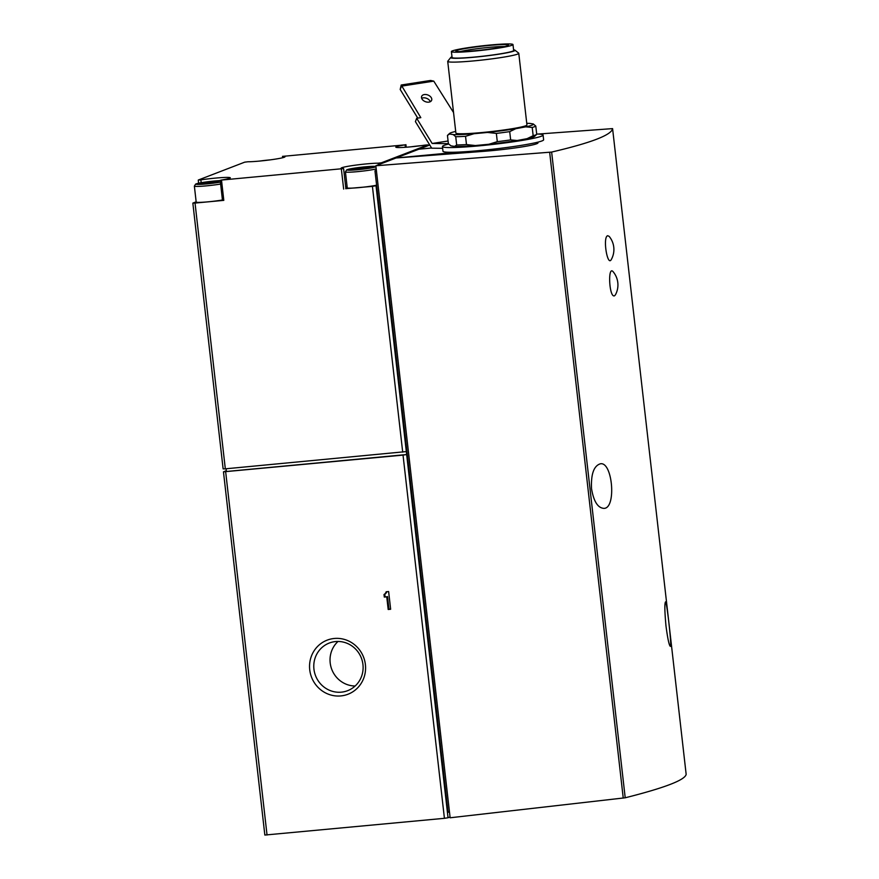 <?xml version="1.0" encoding="UTF-8"?>
<svg xmlns="http://www.w3.org/2000/svg" width="879" height="879" viewBox="0 0 879 879"><rect width="100%" height="100%" fill="white"/><g stroke="black" fill="none" stroke-linecap="round" stroke-linejoin="round"><path stroke-width="1.32" d="M607.675 235.715C602.544 236.967 607.4 267.15 611.334 259.481A20.624 20.624 0 0 0 609.147 236.352L607.675 235.715M614.52 295.805L615.366 294.915A20.624 20.624 0 0 0 613.179 271.787C607.587 264.821 609.114 298.179 614.52 295.805M686.158 774.344L612.586 128.609L686.158 774.344C685.082 780.003 664.766 787.815 625.211 797.791L450.136 817.778L375.849 165.757L551.638 152.067C591.27 142.783 611.586 134.959 612.586 128.609L537.893 134.069M591.534 488.746C590.875 474.199 593.797 465.892 600.313 463.815C612.608 461.123 616.629 508.754 603.862 508.37C597.797 507.93 593.688 501.393 591.534 488.746M665.985 625.969C664.667 611.52 664.502 603.499 665.502 601.906C666.667 600.214 672.105 647.812 670.325 646.34C669.117 645.417 667.666 638.626 665.985 625.969M369.762 167.482L355.468 169.383L353.248 169.032L359.28 167.911L369.762 167.482M218.706 181.7L212.674 182.821L202.192 183.25L216.487 181.349L218.706 181.7M427.798 144.936L381.409 162.791L378.201 163.186A20.261 1.45 173.5 0 0 355.512 165.153A20.261 1.45 173.5 0 0 341.107 168.186A20.261 1.45 173.5 0 0 343.392 168.592L221.025 180.107A20.261 1.45 173.5 0 0 230.309 177.822A20.261 1.45 173.5 0 0 200.851 179.876L198.313 180.019L244.703 162.165L247.922 161.769A20.261 1.45 173.5 0 0 270.611 159.813A20.261 1.45 173.5 0 0 285.016 156.77A20.261 1.45 173.5 0 0 282.719 156.363L405.098 144.848A20.261 1.45 173.5 0 0 395.803 147.145A20.261 1.45 173.5 0 0 425.26 145.079L427.864 144.903L427.897 145.738M460.135 51.619A24.733 1.769 173.5 0 1 488.713 47.411A24.733 1.769 173.5 0 1 504.48 46.565M536.695 134.037A50.652 3.615 173.5 0 1 543.09 135.058A50.652 3.615 173.5 0 1 493.163 144.387A50.652 3.615 173.5 0 1 442.434 146.529A50.652 3.615 173.5 0 1 448.708 144.024M543.09 135.058L543.629 139.783A50.652 3.615 173.5 0 1 513.556 146.551A50.652 3.615 173.5 0 1 458.981 152.067A50.652 3.615 173.5 0 1 442.972 151.254L442.434 146.529M458.981 152.067L396.044 157.989L418.898 149.199L431.589 148.002M442.631 148.309L431.699 148.188L415.404 121.599L416.701 118.28L420.799 117.643L401.209 85.01L400.187 89.46L401.483 86.142L433.765 81.132L430.523 80.461L401.209 85.01M526.752 123.335A42.313 3.022 173.5 0 1 529.597 123.379L533.256 123.95A42.313 3.022 173.5 0 1 525.73 126.851L515.797 128.697A42.313 3.022 173.5 0 1 487.537 132.443L473.957 133.729A42.313 3.022 173.5 0 1 453.223 134.586L449.565 134.015A42.313 3.022 173.5 0 1 449.532 133.465A42.313 3.022 173.5 0 1 455.707 131.421M513.578 49.806A32.358 2.307 173.5 0 1 514.918 50.158L518.665 53.125A35.753 2.549 173.5 0 1 518.775 53.3L526.939 124.939A35.753 2.549 173.5 0 1 491.702 131.52A35.753 2.549 173.5 0 1 455.882 133.026L447.719 61.387A35.753 2.549 173.5 0 1 447.796 61.2L450.773 57.465A32.358 2.307 173.5 0 1 452.004 56.827M515.797 128.697L509.71 131.63A44.697 3.186 173.5 0 1 496.349 133.41L487.537 132.443M533.256 123.95L535.783 126.082A44.697 3.186 173.5 0 1 532.224 127.455L525.73 126.851M449.565 134.015L447.444 135.432L448.389 143.695L450.905 145.826L454.564 146.397L456.684 144.98L455.74 136.717L453.223 134.586M449.532 133.465L447.444 135.432M473.957 133.729L465.54 136.311A44.697 3.186 173.5 0 1 455.74 136.717M509.71 131.63L510.655 139.904A44.697 3.186 173.5 0 1 497.294 141.673L496.349 133.41M535.783 126.082L536.728 134.344A44.697 3.186 173.5 0 1 533.168 135.718L532.224 127.455M465.54 136.311L466.485 144.574A44.697 3.186 173.5 0 1 456.684 144.98M510.655 139.904L517.149 140.508A42.313 3.022 173.5 0 1 488.889 144.255L497.294 141.673M536.728 134.344L534.641 136.311A42.313 3.022 173.5 0 1 527.07 138.662L533.168 135.718M466.485 144.574L475.297 145.54A42.313 3.022 173.5 0 1 454.564 146.397M518.775 53.3A35.753 2.549 173.5 0 1 483.538 59.882A35.753 2.549 173.5 0 1 447.719 61.387M488.977 45.466A26.524 1.89 173.5 0 1 508.491 45.214A26.524 1.89 173.5 0 1 482.406 49.949A26.524 1.89 173.5 0 1 455.926 51.202A26.524 1.89 173.5 0 1 488.977 45.466M490.119 45.027A30.985 2.208 173.5 0 1 512.984 44.565A30.985 2.208 173.5 0 1 482.439 50.268A30.985 2.208 173.5 0 1 451.399 51.575A30.985 2.208 173.5 0 1 490.119 45.027M512.984 44.565L513.655 50.466A30.985 2.208 173.5 0 1 483.12 56.179A30.985 2.208 173.5 0 1 452.081 57.487L451.399 51.575M514.918 50.158A32.358 2.307 173.5 0 1 483.131 56.278A32.358 2.307 173.5 0 1 450.773 57.465M475.297 145.54L488.889 144.255M517.149 140.508L527.07 138.662M448.081 141.003L432.149 143.475L448.378 143.662M196.16 201.807L192.842 203.115L195.039 203.071L223.804 200.368L222.486 200.39L220.2 180.316M195.039 203.071L225.321 468.837L406.318 451.586L406.658 454.542L403.032 455.102L444.422 818.316L264.843 835.05L223.464 471.836L226.332 470.704M345.678 188.677L372.421 186.381L402.703 452.147M225.321 468.837L223.123 468.881L192.842 203.115M226.112 468.76L226.419 471.496L406.658 454.542L448.037 817.756L444.422 818.316M403.032 455.102L223.464 471.836M388.628 591.545L386.167 591.776A5.109 4.911 -111 0 1 384.002 594.534L384.299 597.061L386.749 596.83L388.188 609.488L390.639 609.257L388.628 591.545M334.284 638.473A28.985 27.875 69 0 1 363.302 679.291A28.985 27.875 69 0 1 315.1 683.829A28.985 27.875 69 0 1 334.284 638.473M376.41 170.68L374.97 170.823L376.651 185.579L372.421 186.381M450.048 816.976L448.037 817.756M376.651 185.579L448.048 812.207L449.488 812.064M374.97 170.823L376.366 170.284M375.849 165.757L396.044 157.989L482.044 151.463C509.161 149.474 539.069 144.815 537.97 142.75L537.893 142.145M418.898 149.199L429.754 145.013M422.03 99.052A5.362 3.56 21.4 0 0 427.183 102.129A5.362 3.56 21.4 0 0 431.633 100.283A5.362 3.56 21.4 0 0 427.93 95.02A5.362 3.56 21.4 0 0 421.645 96.382A5.362 3.56 21.4 0 0 422.03 99.052M416.701 118.28L432.149 143.475M433.765 81.132L453.553 112.556M430.314 101.689A5.362 3.56 21.4 0 0 421.667 98.305M417.756 118.116L400.187 89.46M376.608 185.194A16.393 1.165 173.5 0 1 358.478 187.666A16.393 1.165 173.5 0 1 347.238 187.831L345.425 171.888A16.393 1.165 173.5 0 0 357.962 171.603A16.393 1.165 173.5 0 0 376.212 168.922M345.722 187.315A20.261 1.45 173.5 0 1 347.15 186.985M222.442 199.994A16.393 1.165 173.5 0 1 205.356 202.06A16.393 1.165 173.5 0 1 196.182 202.049L194.369 186.095A16.393 1.165 173.5 0 0 203.543 186.106A16.393 1.165 173.5 0 0 220.629 184.041M208.345 183.228L208.224 182.129M216.564 182.096L216.487 181.349M359.401 169.01L359.28 167.911M367.62 167.878L367.543 167.142M335.569 641.56A25.524 24.546 69 0 1 362.357 661.25A25.524 24.546 69 0 1 347.612 690.685A25.524 24.546 69 0 1 315.539 675.676A25.524 24.546 69 0 1 329.284 643.043A25.524 24.546 69 0 1 335.569 641.56M355.149 686.005A25.524 24.546 69 0 1 331.79 669.424A25.524 24.546 69 0 1 338.008 641.461M386.859 591.71A5.109 4.911 -111 0 1 384.771 594.237L384.002 594.534M384.771 594.237L385.057 596.775L384.299 597.061M385.057 596.775L386.749 596.83M387.507 596.544L388.947 609.191L388.188 609.488M388.947 609.191L390.617 609.037M551.638 152.067L625.211 797.791M375.959 166.713A14.602 1.044 173.5 0 1 359.434 169.537A14.602 1.044 173.5 0 1 347.293 169.658A14.602 1.044 173.5 0 1 365.235 166.823A14.602 1.044 173.5 0 1 375.937 166.516M411.064 146.815A14.602 1.044 173.5 0 1 419.942 145.771A14.602 1.044 173.5 0 1 421.118 145.661M429.161 145.244L427.897 145.255A14.602 1.044 173.5 0 1 429.106 145.266M220.409 182.107A14.602 1.044 173.5 0 1 196.391 184.326A14.602 1.044 173.5 0 1 214.179 181.041A14.602 1.044 173.5 0 1 220.233 180.591L195.676 184.03L194.369 186.095M260.008 161.022A14.602 1.044 173.5 0 1 268.886 159.989A14.602 1.044 173.5 0 1 270.062 159.879M381.508 163.582L381.409 162.791M343.656 189.084L341.36 169.01M223.804 200.368L221.519 180.283M225.661 471.792L267.04 835.006M376.036 185.821L406.318 451.586M549.661 152.32L623.244 798.11M482.044 151.463L481.923 150.353M405.373 147.287L405.098 144.848M378.388 164.791L378.201 163.186M201.181 182.711L200.851 179.876M282.873 157.671L282.719 156.363M427.952 145.716L427.864 144.903M406.208 147.222L405.911 144.65M345.886 188.71L343.601 168.625M198.61 183.195L198.258 180.063M282.675 157.726L282.522 156.33M270.183 159.868L259.898 161.033M421.239 145.65L410.954 146.826M375.926 166.395L365.268 166.812L346.733 169.812L345.425 171.888"/></g></svg>
